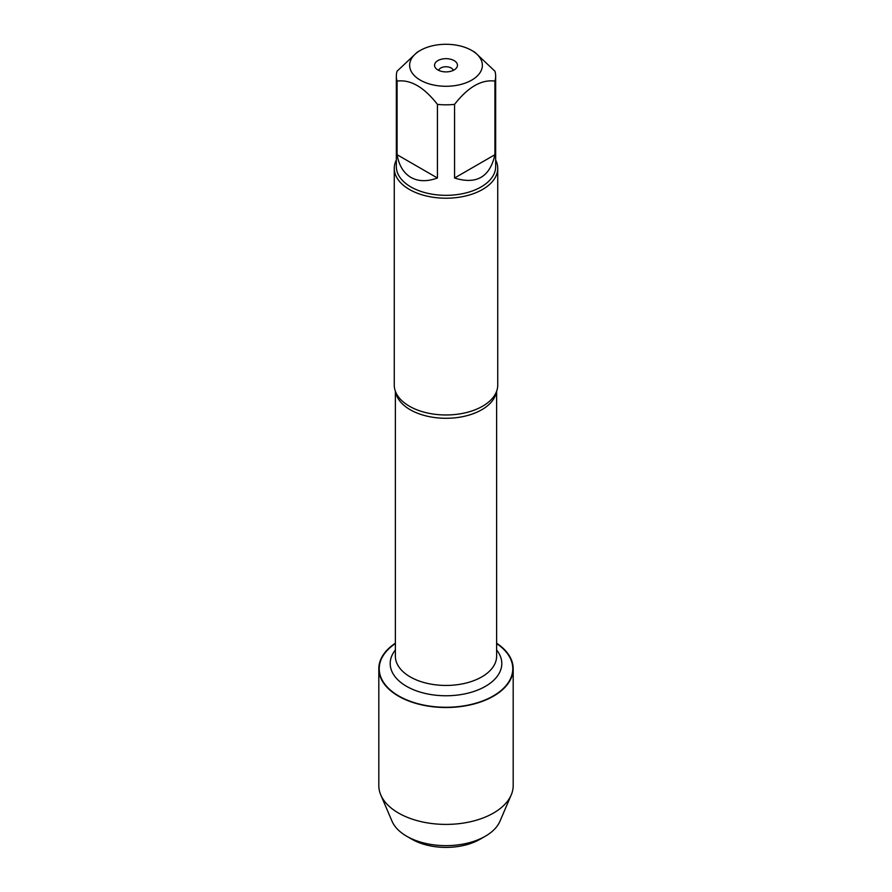 <?xml version="1.0" encoding="UTF-8"?>
<svg xmlns="http://www.w3.org/2000/svg" width="892" height="892" viewBox="0 0 892 892"><rect width="100%" height="100%" fill="white"/><g stroke="black" fill="none" stroke-linecap="round" stroke-linejoin="round"><path stroke-width="1.34" d="M394.264 168.343L394.264 385.099A51.736 29.871 0 0 0 397.397 395.334A51.736 29.871 0 0 0 409.417 406.228A51.736 29.871 0 0 0 494.603 395.334A51.736 29.871 0 0 0 497.736 385.099L497.736 168.343A51.736 29.871 180 0 1 446 198.214A51.736 29.871 180 0 1 394.264 168.343A51.736 29.871 180 0 1 396.338 159.98M496.621 643.567A66.788 38.557 180 0 1 492.027 696.652A66.788 38.557 180 0 1 399.973 696.652A66.788 38.557 180 0 1 395.379 643.567M495.662 159.98A51.736 29.871 180 0 1 497.736 168.343M454.095 60.6A11.451 6.612 180 0 1 456.459 67.982A11.451 6.612 180 0 1 446 71.895A11.451 6.612 180 0 1 435.541 67.982A11.451 6.612 180 0 1 439.5 59.831A11.451 6.612 180 0 1 454.095 60.6M420.288 80.124A36.36 20.995 0 0 0 471.712 80.124A36.36 20.995 0 0 0 471.712 50.431A36.36 20.995 0 0 0 452.266 44.6A36.36 20.995 0 0 0 420.288 50.431A36.36 20.995 0 0 0 420.288 80.124M454.563 178.01C476.44 184.834 489.898 177.062 494.915 154.706L454.563 178.01L454.563 104.386C468.021 87.104 481.468 79.343 494.915 81.083A49.662 28.678 0 0 0 495.662 76.143A49.662 28.678 0 0 0 494.915 71.193L474.745 52.182L471.712 50.431M494.915 154.706L494.915 81.083M420.288 50.431L417.255 52.182L397.085 71.193A49.662 28.678 0 0 0 396.338 76.143A49.662 28.678 0 0 0 397.085 81.083C410.532 79.332 423.979 87.104 437.437 104.386A49.662 28.678 0 0 0 454.563 104.386M397.085 154.706C398.969 165.466 403.563 173.026 410.877 177.397C418.326 181.555 427.168 181.756 437.437 178.01L397.085 154.706L397.085 81.083M437.437 178.01L437.437 104.386M495.662 76.143L495.662 166.659A49.662 28.678 180 0 1 465.011 193.151A49.662 28.678 180 0 1 410.877 186.93A49.662 28.678 180 0 1 396.338 166.659L396.338 76.143M453.303 70.379A7.392 4.27 0 0 0 451.229 68.015A7.392 4.27 0 0 0 443.703 66.967A7.392 4.27 0 0 0 438.697 70.379M496.621 643.21A67.19 38.791 180 0 1 513.19 668.721A67.19 38.791 180 0 1 471.712 704.557A67.19 38.791 180 0 1 398.49 696.15A67.19 38.791 180 0 1 378.81 668.721A67.19 38.791 180 0 1 395.379 643.21M513.19 668.721L513.19 785.607A67.19 38.791 180 0 1 511.228 794.917A67.19 38.791 180 0 1 464.018 822.981A67.19 38.791 180 0 1 398.49 813.036A67.19 38.791 180 0 1 380.772 794.917A67.19 38.791 180 0 1 378.81 785.607L378.81 668.721M511.228 794.917L499.955 821.253A55.572 32.09 180 0 1 485.304 836.239A55.572 32.09 180 0 1 406.696 836.239L406.696 836.239A55.572 32.09 180 0 1 392.045 821.253L380.772 794.917M411.926 839.249L406.696 836.239L411.926 839.249A48.19 27.819 0 0 0 480.074 839.249L485.304 836.239M496.387 391.867A50.621 29.224 180 0 1 446 418.281A50.621 29.224 180 0 1 395.613 391.867M395.379 391.253L395.379 656.222A50.621 29.224 0 0 0 446 685.446A50.621 29.224 0 0 0 496.621 656.222L496.621 391.253M496.621 649.989A55.795 32.212 180 0 1 446 695.76A55.795 32.212 180 0 1 395.379 649.989"/></g></svg>

